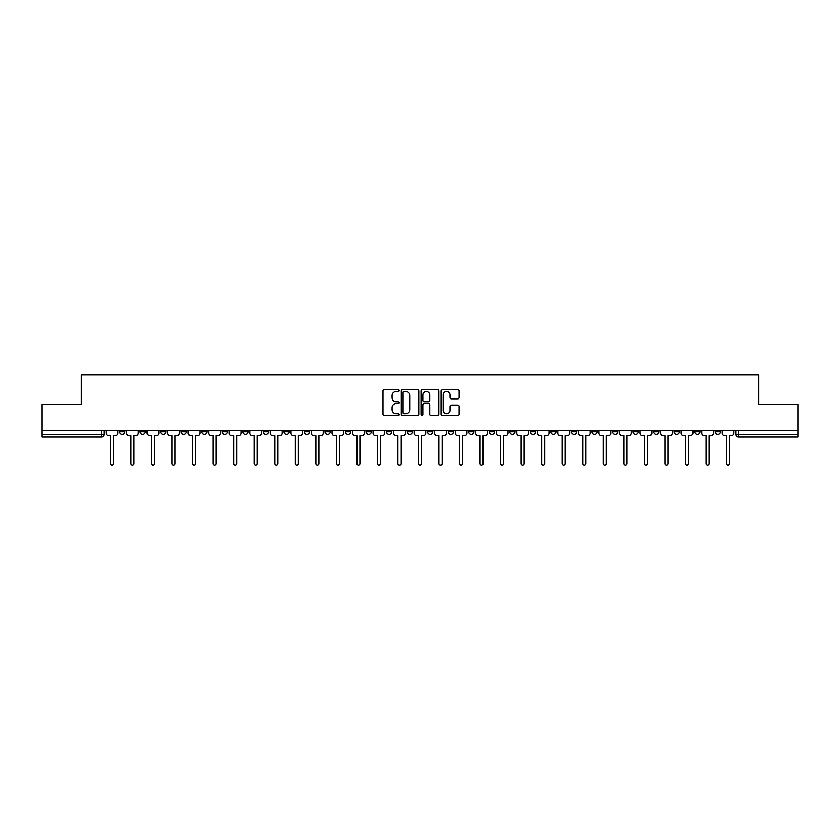 <?xml version="1.0" encoding="UTF-8"?>
<svg xmlns="http://www.w3.org/2000/svg" width="840" height="840" viewBox="0 0 840 840"><rect width="100%" height="100%" fill="white"/><g stroke="black" fill="none" stroke-linecap="round" stroke-linejoin="round"><path stroke-width="1.26" d="M398.937 390.6A0.903 0.903 0 0 0 398.034 389.697L384.3 389.697A1.292 1.292 0 0 0 383.008 390.989L383.008 414.257A1.292 1.292 0 0 0 384.3 415.548L398.034 415.548A0.903 0.903 0 0 0 398.937 414.635A0.903 0.903 0 0 0 398.034 413.731L396.249 413.731A4.137 4.137 0 0 1 392.123 409.594L392.123 407.663A4.137 4.137 0 0 1 396.249 403.526L398.034 403.526A0.903 0.903 0 0 0 398.937 402.623A0.903 0.903 0 0 0 398.034 401.719L396.249 401.719A4.137 4.137 0 0 1 392.123 397.582L392.123 395.64A4.137 4.137 0 0 1 396.249 391.503L398.034 391.503A0.903 0.903 0 0 0 398.937 390.6M674.111 430.406L674.111 431.855L679.371 431.855A2.635 2.635 0 0 1 676.736 434.48A2.635 2.635 0 0 1 674.111 431.855L674.111 430.406M653.573 430.406L653.573 431.855L658.833 431.855A2.635 2.635 0 0 1 656.198 434.48A2.635 2.635 0 0 1 653.573 431.855L653.573 430.406M530.334 430.406L530.334 431.855L535.595 431.855A2.635 2.635 0 0 1 532.97 434.48A2.635 2.635 0 0 1 530.334 431.855L530.334 430.406M509.796 430.406L509.796 431.855L515.057 431.855A2.635 2.635 0 0 1 512.432 434.48A2.635 2.635 0 0 1 509.796 431.855L509.796 430.406M489.258 430.406L489.258 431.855L494.519 431.855A2.635 2.635 0 0 1 491.883 434.48A2.635 2.635 0 0 1 489.258 431.855L489.258 430.406M448.171 430.406L448.171 431.855L453.443 431.855A2.635 2.635 0 0 1 450.807 434.48A2.635 2.635 0 0 1 448.171 431.855L448.171 430.406M407.096 431.855L407.096 430.406L407.096 431.855A2.635 2.635 0 0 0 409.731 434.48A2.635 2.635 0 0 1 407.096 431.855L412.367 431.855A2.635 2.635 0 0 1 409.731 434.48A2.635 2.635 0 0 0 412.367 431.855L412.367 430.406L412.367 431.855M386.558 431.855L386.558 430.406L386.558 431.855A2.635 2.635 0 0 0 389.193 434.48A2.635 2.635 0 0 1 386.558 431.855L391.829 431.855A2.635 2.635 0 0 1 389.193 434.48M366.019 431.855L366.019 430.406L366.019 431.855A2.635 2.635 0 0 0 368.655 434.48A2.635 2.635 0 0 1 366.019 431.855L371.291 431.855A2.635 2.635 0 0 1 368.655 434.48A2.635 2.635 0 0 0 371.291 431.855L371.291 430.406L371.291 431.855M345.481 430.406L345.481 431.855L350.742 431.855A2.635 2.635 0 0 1 348.117 434.48A2.635 2.635 0 0 1 345.481 431.855L345.481 430.406M324.944 430.406L324.944 431.855L330.204 431.855A2.635 2.635 0 0 1 327.569 434.48A2.635 2.635 0 0 1 324.944 431.855L324.944 430.406M304.406 430.406L304.406 431.855L309.666 431.855A2.635 2.635 0 0 1 307.031 434.48A2.635 2.635 0 0 1 304.406 431.855L304.406 430.406M283.857 431.855L283.857 430.406L283.857 431.855A2.635 2.635 0 0 0 286.493 434.48A2.635 2.635 0 0 1 283.857 431.855L289.128 431.855A2.635 2.635 0 0 1 286.493 434.48M242.781 431.855L242.781 430.406L242.781 431.855A2.635 2.635 0 0 0 245.417 434.48A2.635 2.635 0 0 1 242.781 431.855L248.052 431.855A2.635 2.635 0 0 1 245.417 434.48A2.635 2.635 0 0 0 248.052 431.855L248.052 430.406L248.052 431.855M222.243 431.855L222.243 430.406L222.243 431.855A2.635 2.635 0 0 0 224.879 434.48A2.635 2.635 0 0 1 222.243 431.855L227.514 431.855A2.635 2.635 0 0 1 224.879 434.48A2.635 2.635 0 0 0 227.514 431.855L227.514 430.406L227.514 431.855M201.705 431.855L201.705 430.406L201.705 431.855A2.635 2.635 0 0 0 204.341 434.48A2.635 2.635 0 0 1 201.705 431.855L206.976 431.855A2.635 2.635 0 0 1 204.341 434.48A2.635 2.635 0 0 0 206.976 431.855L206.976 430.406L206.976 431.855M181.167 431.855L181.167 430.406L181.167 431.855A2.635 2.635 0 0 0 183.803 434.48A2.635 2.635 0 0 1 181.167 431.855L186.428 431.855A2.635 2.635 0 0 1 183.803 434.48M160.629 431.855L160.629 430.406L160.629 431.855A2.635 2.635 0 0 0 163.265 434.48A2.635 2.635 0 0 1 160.629 431.855L165.89 431.855A2.635 2.635 0 0 1 163.265 434.48A2.635 2.635 0 0 0 165.89 431.855L165.89 430.406L165.89 431.855M140.091 431.855L140.091 430.406L140.091 431.855A2.635 2.635 0 0 0 142.716 434.48A2.635 2.635 0 0 1 140.091 431.855L145.352 431.855A2.635 2.635 0 0 1 142.716 434.48A2.635 2.635 0 0 0 145.352 431.855L145.352 430.406L145.352 431.855M457.769 398.811A1.292 1.292 0 0 0 459.06 397.519L459.06 390.989A1.292 1.292 0 0 0 457.769 389.697L442.522 389.697A1.292 1.292 0 0 0 441.231 390.989L441.231 414.257A1.292 1.292 0 0 0 442.522 415.548L457.769 415.548A1.292 1.292 0 0 0 459.06 414.257L459.06 406.371A1.292 1.292 0 0 0 457.769 405.08L451.238 405.08A1.292 1.292 0 0 0 449.946 406.371L449.946 410.277A3.455 3.455 0 0 1 446.492 413.731A3.455 3.455 0 0 1 443.037 410.277L443.037 394.968A3.455 3.455 0 0 1 446.492 391.503A3.455 3.455 0 0 1 449.946 394.968L449.946 397.519A1.292 1.292 0 0 0 451.238 398.811L457.769 398.811M42 430.406L42 404.197L81.239 404.197L81.239 374.84L758.762 374.84L758.762 404.197L798 404.197L798 430.406L42 430.406L42 434.48L104.276 434.48L104.276 430.406L104.276 434.48A2.635 2.635 0 0 1 101.64 437.115L42 437.115L42 434.48M418.866 390.989A1.292 1.292 0 0 0 417.575 389.697L402.329 389.697A1.292 1.292 0 0 0 401.037 390.989L401.037 414.257A1.292 1.292 0 0 0 402.329 415.548L417.575 415.548A1.292 1.292 0 0 0 418.866 414.257L418.866 390.989M422.425 389.697L437.671 389.697A1.292 1.292 0 0 1 438.963 390.989L438.963 414.257A1.292 1.292 0 0 1 437.671 415.548L431.151 415.548A1.292 1.292 0 0 1 429.849 414.257L429.849 404.817A1.292 1.292 0 0 0 428.558 403.526L424.231 403.526A1.292 1.292 0 0 0 422.94 404.817L422.94 414.635A0.903 0.903 0 0 1 422.037 415.548A0.903 0.903 0 0 1 421.134 414.635L421.134 390.989A1.292 1.292 0 0 1 422.425 389.697M735.725 430.406L735.725 434.48L798 434.48L798 437.115L738.36 437.115A2.635 2.635 0 0 1 735.725 434.48M798 430.406L798 434.48M720.447 430.406L720.447 431.855A2.635 2.635 0 0 1 717.822 434.48A2.635 2.635 0 0 1 715.187 431.855L720.447 431.855M715.187 430.406L715.187 431.855M699.909 430.406L699.909 431.855A2.635 2.635 0 0 1 697.284 434.48A2.635 2.635 0 0 1 694.649 431.855L699.909 431.855M694.649 430.406L694.649 431.855M679.371 430.406L679.371 431.855M658.833 430.406L658.833 431.855L658.833 430.406M638.295 430.406L638.295 431.855A2.635 2.635 0 0 1 635.659 434.48A2.635 2.635 0 0 1 633.024 431.855L638.295 431.855M633.024 430.406L633.024 431.855M617.757 430.406L617.757 431.855A2.635 2.635 0 0 1 615.122 434.48A2.635 2.635 0 0 1 612.486 431.855L617.757 431.855M612.486 430.406L612.486 431.855M597.219 430.406L597.219 431.855A2.635 2.635 0 0 1 594.583 434.48A2.635 2.635 0 0 1 591.948 431.855L597.219 431.855M591.948 430.406L591.948 431.855M576.681 430.406L576.681 431.855A2.635 2.635 0 0 1 574.046 434.48A2.635 2.635 0 0 1 571.41 431.855L576.681 431.855M571.41 430.406L571.41 431.855M556.143 430.406L556.143 431.855A2.635 2.635 0 0 1 553.508 434.48A2.635 2.635 0 0 1 550.872 431.855L556.143 431.855M550.872 430.406L550.872 431.855M535.595 430.406L535.595 431.855A2.635 2.635 0 0 1 532.97 434.48M515.057 430.406L515.057 431.855M494.519 431.855L494.519 430.406L494.519 431.855A2.635 2.635 0 0 1 491.883 434.48M473.981 430.406L473.981 431.855A2.635 2.635 0 0 1 471.345 434.48A2.635 2.635 0 0 1 468.709 431.855A2.635 2.635 0 0 0 471.345 434.48A2.635 2.635 0 0 0 473.981 431.855L468.709 431.855L468.709 430.406M453.443 431.855L453.443 430.406L453.443 431.855A2.635 2.635 0 0 1 450.807 434.48M432.905 430.406L432.905 431.855A2.635 2.635 0 0 1 430.269 434.48A2.635 2.635 0 0 1 427.634 431.855A2.635 2.635 0 0 0 430.269 434.48M427.634 430.406L427.634 431.855L432.905 431.855M391.829 430.406L391.829 431.855L391.829 430.406M350.742 431.855L350.742 430.406L350.742 431.855A2.635 2.635 0 0 1 348.117 434.48M330.204 431.855L330.204 430.406L330.204 431.855A2.635 2.635 0 0 1 327.569 434.48M309.666 431.855L309.666 430.406L309.666 431.855A2.635 2.635 0 0 1 307.031 434.48M289.128 430.406L289.128 431.855L289.128 430.406M268.59 431.855L268.59 430.406L268.59 431.855A2.635 2.635 0 0 1 265.954 434.48A2.635 2.635 0 0 1 263.319 431.855L268.59 431.855A2.635 2.635 0 0 1 265.954 434.48M263.319 430.406L263.319 431.855M186.428 430.406L186.428 431.855L186.428 430.406M124.814 430.406L124.814 431.855A2.635 2.635 0 0 1 122.178 434.48A2.635 2.635 0 0 1 119.553 431.855A2.635 2.635 0 0 0 122.178 434.48A2.635 2.635 0 0 0 124.814 431.855L124.814 430.406M119.553 430.406L119.553 431.855L124.814 431.855M101.64 430.406L101.64 437.115A2.635 2.635 0 0 0 104.276 434.48M403.746 391.503A0.903 0.903 0 0 0 402.843 392.406L402.843 412.829A0.903 0.903 0 0 0 403.746 413.731L405.626 413.731A4.137 4.137 0 0 0 409.763 409.594L409.763 395.64A4.137 4.137 0 0 0 405.626 391.503L403.746 391.503M429.849 395.031A3.455 3.455 0 0 0 426.394 391.566A3.455 3.455 0 0 0 422.94 395.031L422.94 400.428A1.292 1.292 0 0 0 424.231 401.719L428.558 401.719A1.292 1.292 0 0 0 429.849 400.428L429.849 395.031M106.05 433.167L106.05 430.406L106.05 433.167A2.635 2.635 0 0 0 108.686 435.803L110.397 435.803L110.397 463.649A1.512 1.512 0 0 0 111.909 465.161A1.512 1.512 0 0 0 113.431 463.649L113.431 435.803L115.143 435.803A2.635 2.635 0 0 0 117.768 433.167L117.768 430.406L117.768 433.167M108.686 435.803L110.397 435.803L110.397 463.649M113.431 463.649L113.431 435.803L115.143 435.803M126.588 433.167L126.588 430.406L126.588 433.167A2.635 2.635 0 0 0 129.224 435.803L130.935 435.803L130.935 463.649A1.512 1.512 0 0 0 132.447 465.161A1.512 1.512 0 0 0 133.97 463.649L133.97 435.803L135.681 435.803A2.635 2.635 0 0 0 138.306 433.167L138.306 430.406L138.306 433.167M147.137 433.167L147.137 430.406L147.137 433.167A2.635 2.635 0 0 0 149.762 435.803L151.473 435.803L151.473 463.649A1.512 1.512 0 0 0 152.996 465.161A1.512 1.512 0 0 0 154.508 463.649L154.508 435.803L156.219 435.803A2.635 2.635 0 0 0 158.855 433.167L158.855 430.406L158.855 433.167M129.224 435.803L130.935 435.803L130.935 463.649M133.97 463.649L133.97 435.803L135.681 435.803M149.762 435.803L151.473 435.803L151.473 463.649M154.508 463.649L154.508 435.803L156.219 435.803M167.674 433.167L167.674 430.406L167.674 433.167A2.635 2.635 0 0 0 170.299 435.803L172.011 435.803L172.011 463.649A1.512 1.512 0 0 0 173.534 465.161A1.512 1.512 0 0 0 175.046 463.649L175.046 435.803L176.757 435.803A2.635 2.635 0 0 0 179.393 433.167L179.393 430.406L179.393 433.167M188.213 433.167L188.213 430.406L188.213 433.167A2.635 2.635 0 0 0 190.848 435.803L192.559 435.803L192.559 463.649A1.512 1.512 0 0 0 194.072 465.161A1.512 1.512 0 0 0 195.584 463.649L195.584 435.803L197.295 435.803A2.635 2.635 0 0 0 199.93 433.167L199.93 430.406L199.93 433.167M208.751 433.167L208.751 430.406L208.751 433.167A2.635 2.635 0 0 0 211.386 435.803L213.097 435.803L213.097 463.649A1.512 1.512 0 0 0 214.609 465.161A1.512 1.512 0 0 0 216.122 463.649L216.122 435.803L217.833 435.803A2.635 2.635 0 0 0 220.469 433.167L220.469 430.406L220.469 433.167M170.299 435.803L172.011 435.803L172.011 463.649M175.046 463.649L175.046 435.803L176.757 435.803M190.848 435.803L192.559 435.803L192.559 463.649M195.584 463.649L195.584 435.803L197.295 435.803M211.386 435.803L213.097 435.803L213.097 463.649M216.122 463.649L216.122 435.803L217.833 435.803M229.289 433.167L229.289 430.406L229.289 433.167A2.635 2.635 0 0 0 231.924 435.803L233.636 435.803L233.636 463.649A1.512 1.512 0 0 0 235.148 465.161A1.512 1.512 0 0 0 236.66 463.649L236.66 435.803L238.371 435.803A2.635 2.635 0 0 0 241.007 433.167L241.007 430.406L241.007 433.167M231.924 435.803L233.636 435.803L233.636 463.649M236.66 463.649L236.66 435.803L238.371 435.803M249.827 433.167L249.827 430.406L249.827 433.167A2.635 2.635 0 0 0 252.462 435.803L254.173 435.803L254.173 463.649A1.512 1.512 0 0 0 255.685 465.161A1.512 1.512 0 0 0 257.197 463.649L257.197 435.803L258.909 435.803A2.635 2.635 0 0 0 261.545 433.167L261.545 430.406L261.545 433.167M252.462 435.803L254.173 435.803L254.173 463.649M257.197 463.649L257.197 435.803L258.909 435.803M270.365 433.167L270.365 430.406L270.365 433.167A2.635 2.635 0 0 0 273 435.803L274.712 435.803L274.712 463.649A1.512 1.512 0 0 0 276.224 465.161A1.512 1.512 0 0 0 277.736 463.649L277.736 435.803L279.447 435.803A2.635 2.635 0 0 0 282.082 433.167L282.082 430.406L282.082 433.167M273 435.803L274.712 435.803L274.712 463.649M277.736 463.649L277.736 435.803L279.447 435.803M290.903 433.167L290.903 430.406L290.903 433.167A2.635 2.635 0 0 0 293.538 435.803L295.25 435.803L295.25 463.649A1.512 1.512 0 0 0 296.762 465.161A1.512 1.512 0 0 0 298.284 463.649L298.284 435.803L299.995 435.803A2.635 2.635 0 0 0 302.62 433.167L302.62 430.406L302.62 433.167M293.538 435.803L295.25 435.803L295.25 463.649M298.284 463.649L298.284 435.803L299.995 435.803M311.441 433.167L311.441 430.406L311.441 433.167A2.635 2.635 0 0 0 314.076 435.803L315.788 435.803L315.788 463.649A1.512 1.512 0 0 0 317.3 465.161A1.512 1.512 0 0 0 318.822 463.649L318.822 435.803L320.534 435.803A2.635 2.635 0 0 0 323.159 433.167L323.159 430.406L323.159 433.167M314.076 435.803L315.788 435.803L315.788 463.649M318.822 463.649L318.822 435.803L320.534 435.803M331.989 433.167L331.989 430.406L331.989 433.167A2.635 2.635 0 0 0 334.614 435.803L336.326 435.803L336.326 463.649A1.512 1.512 0 0 0 337.848 465.161A1.512 1.512 0 0 0 339.36 463.649L339.36 435.803L341.072 435.803A2.635 2.635 0 0 0 343.707 433.167L343.707 430.406L343.707 433.167M334.614 435.803L336.326 435.803L336.326 463.649M339.36 463.649L339.36 435.803L341.072 435.803M352.527 433.167L352.527 430.406L352.527 433.167A2.635 2.635 0 0 0 355.152 435.803L356.864 435.803L356.864 463.649A1.512 1.512 0 0 0 358.386 465.161A1.512 1.512 0 0 0 359.898 463.649L359.898 435.803L361.61 435.803A2.635 2.635 0 0 0 364.245 433.167L364.245 430.406L364.245 433.167M355.152 435.803L356.864 435.803L356.864 463.649M359.898 463.649L359.898 435.803L361.61 435.803M373.065 433.167L373.065 430.406L373.065 433.167A2.635 2.635 0 0 0 375.701 435.803L377.412 435.803L377.412 463.649A1.512 1.512 0 0 0 378.924 465.161A1.512 1.512 0 0 0 380.436 463.649L380.436 435.803L382.147 435.803A2.635 2.635 0 0 0 384.783 433.167L384.783 430.406L384.783 433.167M375.701 435.803L377.412 435.803L377.412 463.649M380.436 463.649L380.436 435.803L382.147 435.803M393.603 433.167L393.603 430.406L393.603 433.167A2.635 2.635 0 0 0 396.239 435.803L397.95 435.803L397.95 463.649A1.512 1.512 0 0 0 399.462 465.161A1.512 1.512 0 0 0 400.974 463.649L400.974 435.803L402.685 435.803A2.635 2.635 0 0 0 405.321 433.167L405.321 430.406L405.321 433.167M396.239 435.803L397.95 435.803L397.95 463.649M400.974 463.649L400.974 435.803L402.685 435.803M414.141 433.167L414.141 430.406L414.141 433.167A2.635 2.635 0 0 0 416.776 435.803L418.488 435.803L418.488 463.649A1.512 1.512 0 0 0 420 465.161A1.512 1.512 0 0 0 421.512 463.649L421.512 435.803L423.224 435.803A2.635 2.635 0 0 0 425.859 433.167L425.859 430.406L425.859 433.167M416.776 435.803L418.488 435.803L418.488 463.649M421.512 463.649L421.512 435.803L423.224 435.803M434.679 433.167L434.679 430.406L434.679 433.167A2.635 2.635 0 0 0 437.315 435.803L439.026 435.803L439.026 463.649A1.512 1.512 0 0 0 440.538 465.161A1.512 1.512 0 0 0 442.05 463.649L442.05 435.803L443.762 435.803A2.635 2.635 0 0 0 446.397 433.167L446.397 430.406L446.397 433.167M437.315 435.803L439.026 435.803L439.026 463.649M442.05 463.649L442.05 435.803L443.762 435.803M455.217 433.167L455.217 430.406L455.217 433.167A2.635 2.635 0 0 0 457.853 435.803L459.564 435.803L459.564 463.649A1.512 1.512 0 0 0 461.076 465.161A1.512 1.512 0 0 0 462.588 463.649L462.588 435.803L464.3 435.803A2.635 2.635 0 0 0 466.935 433.167L466.935 430.406L466.935 433.167M457.853 435.803L459.564 435.803L459.564 463.649M462.588 463.649L462.588 435.803L464.3 435.803M475.755 433.167L475.755 430.406L475.755 433.167A2.635 2.635 0 0 0 478.391 435.803L480.102 435.803L480.102 463.649A1.512 1.512 0 0 0 481.614 465.161A1.512 1.512 0 0 0 483.137 463.649L483.137 435.803L484.848 435.803A2.635 2.635 0 0 0 487.473 433.167L487.473 430.406L487.473 433.167M478.391 435.803L480.102 435.803L480.102 463.649M483.137 463.649L483.137 435.803L484.848 435.803M496.293 433.167L496.293 430.406L496.293 433.167A2.635 2.635 0 0 0 498.929 435.803L500.64 435.803L500.64 463.649A1.512 1.512 0 0 0 502.152 465.161A1.512 1.512 0 0 0 503.675 463.649L503.675 435.803L505.386 435.803A2.635 2.635 0 0 0 508.011 433.167L508.011 430.406L508.011 433.167M498.929 435.803L500.64 435.803L500.64 463.649M503.675 463.649L503.675 435.803L505.386 435.803M516.841 433.167L516.841 430.406L516.841 433.167A2.635 2.635 0 0 0 519.466 435.803L521.178 435.803L521.178 463.649A1.512 1.512 0 0 0 522.701 465.161A1.512 1.512 0 0 0 524.212 463.649L524.212 435.803L525.924 435.803A2.635 2.635 0 0 0 528.559 433.167L528.559 430.406L528.559 433.167M519.466 435.803L521.178 435.803L521.178 463.649M524.212 463.649L524.212 435.803L525.924 435.803M537.38 433.167L537.38 430.406L537.38 433.167A2.635 2.635 0 0 0 540.005 435.803L541.716 435.803L541.716 463.649A1.512 1.512 0 0 0 543.239 465.161A1.512 1.512 0 0 0 544.75 463.649L544.75 435.803L546.462 435.803A2.635 2.635 0 0 0 549.098 433.167L549.098 430.406L549.098 433.167M540.005 435.803L541.716 435.803L541.716 463.649M544.75 463.649L544.75 435.803L546.462 435.803M557.918 433.167L557.918 430.406L557.918 433.167A2.635 2.635 0 0 0 560.553 435.803L562.264 435.803L562.264 463.649A1.512 1.512 0 0 0 563.776 465.161A1.512 1.512 0 0 0 565.288 463.649L565.288 435.803L567 435.803A2.635 2.635 0 0 0 569.635 433.167L569.635 430.406L569.635 433.167M560.553 435.803L562.264 435.803L562.264 463.649M565.288 463.649L565.288 435.803L567 435.803M578.456 433.167L578.456 430.406L578.456 433.167A2.635 2.635 0 0 0 581.091 435.803L582.803 435.803L582.803 463.649A1.512 1.512 0 0 0 584.315 465.161A1.512 1.512 0 0 0 585.827 463.649L585.827 435.803L587.538 435.803A2.635 2.635 0 0 0 590.174 433.167L590.174 430.406L590.174 433.167M581.091 435.803L582.803 435.803L582.803 463.649M585.827 463.649L585.827 435.803L587.538 435.803M598.994 433.167L598.994 430.406L598.994 433.167A2.635 2.635 0 0 0 601.629 435.803L603.341 435.803L603.341 463.649A1.512 1.512 0 0 0 604.852 465.161A1.512 1.512 0 0 0 606.365 463.649L606.365 435.803L608.076 435.803A2.635 2.635 0 0 0 610.712 433.167L610.712 430.406L610.712 433.167M601.629 435.803L603.341 435.803L603.341 463.649M606.365 463.649L606.365 435.803L608.076 435.803M619.532 433.167L619.532 430.406L619.532 433.167A2.635 2.635 0 0 0 622.167 435.803L623.879 435.803L623.879 463.649A1.512 1.512 0 0 0 625.391 465.161A1.512 1.512 0 0 0 626.903 463.649L626.903 435.803L628.614 435.803A2.635 2.635 0 0 0 631.25 433.167L631.25 430.406L631.25 433.167M622.167 435.803L623.879 435.803L623.879 463.649M626.903 463.649L626.903 435.803L628.614 435.803M640.07 433.167L640.07 430.406L640.07 433.167A2.635 2.635 0 0 0 642.705 435.803L644.417 435.803L644.417 463.649A1.512 1.512 0 0 0 645.928 465.161A1.512 1.512 0 0 0 647.441 463.649L647.441 435.803L649.152 435.803A2.635 2.635 0 0 0 651.788 433.167L651.788 430.406L651.788 433.167M642.705 435.803L644.417 435.803L644.417 463.649M647.441 463.649L647.441 435.803L649.152 435.803M660.607 433.167L660.607 430.406L660.607 433.167A2.635 2.635 0 0 0 663.243 435.803L664.954 435.803L664.954 463.649A1.512 1.512 0 0 0 666.466 465.161A1.512 1.512 0 0 0 667.989 463.649L667.989 435.803L669.7 435.803A2.635 2.635 0 0 0 672.325 433.167L672.325 430.406L672.325 433.167M663.243 435.803L664.954 435.803L664.954 463.649M667.989 463.649L667.989 435.803L669.7 435.803M681.146 433.167L681.146 430.406L681.146 433.167A2.635 2.635 0 0 0 683.781 435.803L685.493 435.803L685.493 463.649A1.512 1.512 0 0 0 687.005 465.161A1.512 1.512 0 0 0 688.527 463.649L688.527 435.803L690.239 435.803A2.635 2.635 0 0 0 692.864 433.167L692.864 430.406L692.864 433.167M683.781 435.803L685.493 435.803L685.493 463.649M688.527 463.649L688.527 435.803L690.239 435.803M701.694 433.167L701.694 430.406L701.694 433.167A2.635 2.635 0 0 0 704.319 435.803L706.03 435.803L706.03 463.649A1.512 1.512 0 0 0 707.553 465.161A1.512 1.512 0 0 0 709.065 463.649L709.065 435.803L710.776 435.803A2.635 2.635 0 0 0 713.412 433.167L713.412 430.406L713.412 433.167M704.319 435.803L706.03 435.803L706.03 463.649M709.065 463.649L709.065 435.803L710.776 435.803M722.232 433.167L722.232 430.406L722.232 433.167A2.635 2.635 0 0 0 724.857 435.803L726.569 435.803L726.569 463.649A1.512 1.512 0 0 0 728.091 465.161A1.512 1.512 0 0 0 729.603 463.649L729.603 435.803L731.315 435.803A2.635 2.635 0 0 0 733.95 433.167L733.95 430.406L733.95 433.167M724.857 435.803L726.569 435.803L726.569 463.649M729.603 463.649L729.603 435.803L731.315 435.803M738.36 430.406L738.36 437.115"/></g></svg>
